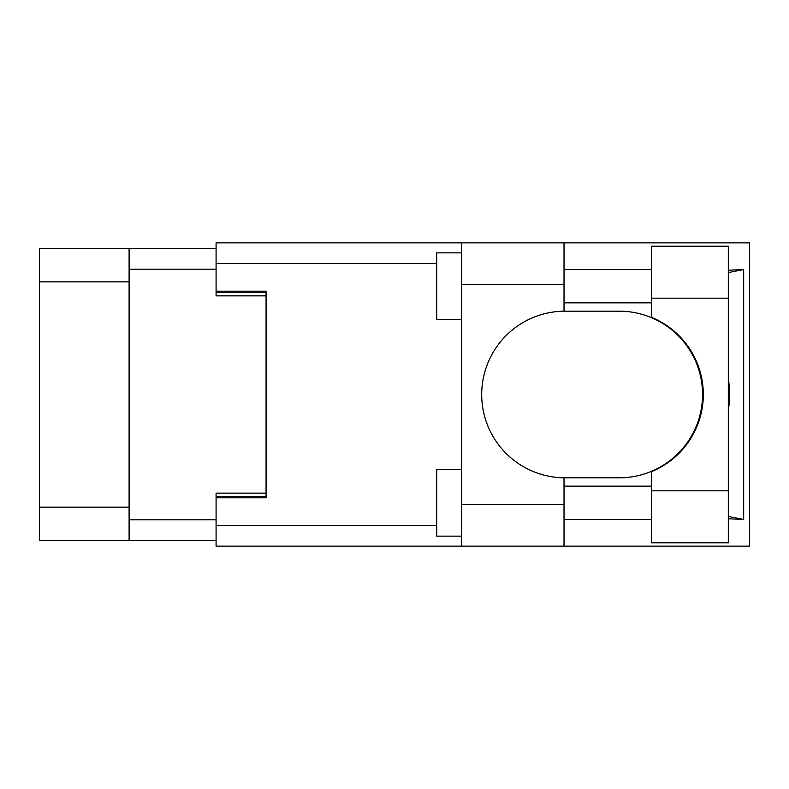 <?xml version="1.0" encoding="UTF-8"?>
<svg xmlns="http://www.w3.org/2000/svg" width="789" height="789" viewBox="0 0 789 789"><rect width="100%" height="100%" fill="white"/><g stroke="black" fill="none" stroke-linecap="round" stroke-linejoin="round"><path stroke-width="1.18" d="M216.087 248.525L129.1 248.525L129.1 540.475L216.087 540.475M129.1 540.475L39.45 540.475L39.45 248.525L129.1 248.525M266.071 493.145L216.087 493.145L216.087 525.474L436.712 525.474M436.712 263.526L216.087 263.526L216.087 295.855L266.071 295.855M651.665 490.817L651.665 471.566A83.318 83.318 0 0 0 651.665 317.434L651.665 246.198L728.316 246.198L728.316 542.802L651.665 542.802L651.665 490.817L728.316 490.817M651.665 269.522L564.017 269.522M651.665 302.848L564.017 302.848M651.665 486.152L564.017 486.152M651.665 519.478L564.017 519.478M461.703 536.135L436.712 536.135L436.712 469.485L461.703 469.485M461.703 319.515L436.712 319.515L436.712 252.865L461.703 252.865M461.703 504.477L564.017 504.477L564.017 546.136L461.703 546.136L461.703 242.864L564.017 242.864L564.017 284.523L461.703 284.523M564.017 504.477L564.017 477.809A83.318 83.318 0 0 1 481.694 394.5A83.318 83.318 0 0 1 564.017 311.191L564.017 284.523M728.316 270.233L743.662 269.522L743.662 519.478L728.316 516.391M728.316 518.767L743.662 519.478M564.017 546.136L749.55 546.136L749.55 242.864L564.017 242.864M216.087 263.526L216.087 242.864L461.703 242.864M461.703 546.136L216.087 546.136L216.087 525.474M216.087 291.19L266.071 291.19L266.071 497.81L216.087 497.81M564.017 311.191A83.318 83.318 0 0 1 565.013 311.182L619.247 311.182A83.318 83.318 0 0 1 702.555 394.5A83.318 83.318 0 0 1 619.247 477.818L565.013 477.818A83.318 83.318 0 0 1 564.017 477.809M728.316 410.438A103.31 103.31 0 0 0 728.316 378.562M743.662 269.522L728.316 272.609M129.1 269.187L216.087 269.187M129.1 519.813L216.087 519.813M216.087 496.478L266.071 496.478M216.087 292.522L266.071 292.522M129.1 281.851L39.45 281.851M129.1 507.149L39.45 507.149M651.665 298.183L728.316 298.183"/></g></svg>
